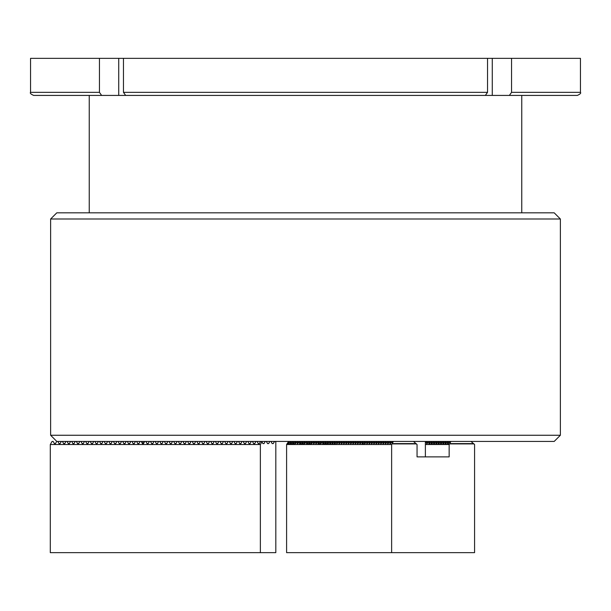<?xml version="1.0" encoding="UTF-8"?>
<svg xmlns="http://www.w3.org/2000/svg" width="611" height="611" viewBox="0 0 611 611"><rect width="100%" height="100%" fill="white"/><g stroke="black" fill="none" stroke-linecap="round" stroke-linejoin="round"><path stroke-width="0.92" d="M487.532 92.337L485.348 95.423L125.652 95.423L123.468 92.337L487.532 92.337L487.532 58.351L123.468 58.351L123.468 92.337M99.44 92.337L99.44 58.351L30.55 58.351L30.55 92.337L99.44 92.337L101.625 95.423L33.636 95.423C30.794 94.117 29.763 93.086 30.55 92.337M123.468 58.351L99.44 58.351M511.56 58.351L511.56 92.337L580.45 92.337L580.45 58.351L487.532 58.351M142.753 95.423L101.625 95.423M580.45 92.337C581.237 93.086 580.206 94.117 577.364 95.423L463.268 95.423M509.375 95.423L511.56 92.337M521.756 212.819L521.756 95.423M89.244 212.819L89.244 95.423M50.629 218.998L56.808 212.819L554.192 212.819L560.371 218.998L50.629 218.998L50.629 435.253L560.371 435.253L560.371 218.998M560.371 435.253L554.192 441.432L56.808 441.432L50.629 435.253M286.597 444.518L286.597 552.65L474.571 552.65L474.571 444.518L474.571 552.65L391.636 552.65L391.636 444.518L393.415 441.432L288.621 441.432L286.597 444.518L391.636 444.518M273.254 443.601L272.193 443.601L273.254 443.601L274.507 441.432L275.813 441.845L275.813 552.65L50.293 552.65L50.293 444.518L260.37 444.518L261.928 441.868L260.607 441.432L259.354 443.601L258.293 443.601L257.04 441.432L255.971 441.432L254.718 443.601L253.657 443.601L252.404 441.432L251.335 441.432L250.082 443.601L249.028 443.601L247.776 441.432L246.707 441.432L245.454 443.601L244.392 443.601L243.14 441.432L242.071 441.432L240.818 443.601L239.756 443.601L238.504 441.432L237.435 441.432L236.182 443.601L235.12 443.601L233.876 441.432L232.799 441.432L231.546 443.601L230.492 443.601L229.24 441.432L228.17 441.432L226.918 443.601L225.856 443.601L224.604 441.432L223.534 441.432L222.282 443.601L221.22 443.601L219.968 441.432L218.898 441.432L217.646 443.601L216.584 443.601L215.339 441.432L214.262 441.432L213.018 443.601L211.956 443.601L210.703 441.432L209.634 441.432L208.382 443.601L207.32 443.601L206.067 441.432L204.998 441.432L203.746 443.601L202.684 443.601L201.431 441.432L200.362 441.432L199.11 443.601L198.056 443.601L196.803 441.432L195.726 441.432L194.481 443.601L193.42 443.601L192.167 441.432L191.098 441.432L189.845 443.601L188.784 443.601L187.531 441.432L186.462 441.432L185.209 443.601L184.148 443.601L182.895 441.432L181.826 441.432L180.573 443.601L179.519 443.601L178.267 441.432L177.198 441.432L175.945 443.601L174.883 443.601L173.631 441.432L172.562 441.432L171.309 443.601L170.248 443.601L168.995 441.432L167.926 441.432L166.673 443.601L165.612 443.601L164.359 441.432L163.29 441.432L162.037 443.601L160.983 443.601L159.731 441.432L158.661 441.432L157.409 443.601L156.347 443.601L155.095 441.432L154.025 441.432L152.773 443.601L151.711 443.601L150.459 441.432L149.389 441.432L148.137 443.601L147.075 443.601L145.823 441.432L144.754 441.432L143.501 443.601L142.447 443.601L141.194 441.432L140.125 441.432L138.873 443.601L137.811 443.601L136.559 441.432L135.489 441.432L134.237 443.601L133.175 443.601L131.923 441.432L130.853 441.432L129.601 443.601L128.539 443.601L127.287 441.432L126.217 441.432L124.965 443.601L123.911 443.601L122.658 441.432L121.589 441.432L120.336 443.601L119.275 443.601L118.022 441.432L116.953 441.432L115.7 443.601L114.639 443.601L113.386 441.432L112.317 441.432L111.065 443.601L110.003 443.601L108.758 441.432L107.681 441.432L106.429 443.601L105.375 443.601L104.122 441.432L103.053 441.432L101.8 443.601L100.739 443.601L99.486 441.432L98.417 441.432L97.164 443.601L96.103 443.601L94.85 441.432L93.781 441.432L92.528 443.601L91.467 443.601L90.222 441.432L89.145 441.432L87.892 443.601L86.838 443.601L85.586 441.432L84.517 441.432L83.264 443.601L82.202 443.601L80.95 441.432L79.881 441.432L78.628 443.601L77.566 443.601L76.314 441.432L75.245 441.432L73.992 443.601L72.93 443.601L71.686 441.432L70.609 441.432L69.364 443.601L68.302 443.601L67.05 441.432L65.98 441.432L64.728 443.601L63.666 443.601L62.414 441.432L61.344 441.432L60.092 443.601L59.03 443.601L57.778 441.432L56.708 441.432L55.456 443.601L54.402 443.601L53.149 441.432L52.072 441.432L50.293 444.518M268.619 443.601L267.565 443.601L268.619 443.601L269.871 441.432L270.94 441.432L272.193 443.601M263.99 443.601L262.929 443.601L263.99 443.601L265.243 441.432L266.312 441.432L267.565 443.601M259.354 443.601L258.293 443.601M254.718 443.601L253.657 443.601M250.082 443.601L249.028 443.601M245.454 443.601L244.392 443.601M240.818 443.601L239.756 443.601M236.182 443.601L235.12 443.601M231.546 443.601L230.492 443.601M226.918 443.601L225.856 443.601M222.282 443.601L221.22 443.601M217.646 443.601L216.584 443.601M213.018 443.601L211.956 443.601M208.382 443.601L207.32 443.601M203.746 443.601L202.684 443.601M199.11 443.601L198.056 443.601M194.481 443.601L193.42 443.601M189.845 443.601L188.784 443.601M185.209 443.601L184.148 443.601M180.573 443.601L179.519 443.601M175.945 443.601L174.883 443.601M143.501 443.601L142.447 443.601M138.873 443.601L137.811 443.601M134.237 443.601L133.175 443.601M129.601 443.601L128.539 443.601M124.965 443.601L123.911 443.601M120.336 443.601L119.275 443.601M115.7 443.601L114.639 443.601M78.628 443.601L77.566 443.601M73.992 443.601L72.93 443.601M69.364 443.601L68.302 443.601M64.728 443.601L63.666 443.601M60.092 443.601L59.03 443.601M55.456 443.601L54.402 443.601M260.37 444.518L260.37 552.65M261.928 441.868L262.929 443.601M449.154 456.875L417.053 456.875L449.154 456.875L449.154 444.518L450.941 441.432L425.378 441.432L425.378 456.875M286.597 552.65L391.636 552.65M392.881 441.432L390.376 443.601L389.849 443.601L391.101 441.432M390.376 443.601L389.849 443.601L390.376 443.601M390.566 441.432L388.061 443.601L387.534 443.601L388.787 441.432M388.061 443.601L387.534 443.601L388.061 443.601M388.252 441.432L385.747 443.601L385.213 443.601L386.465 441.432M385.747 443.601L385.213 443.601L385.747 443.601M385.931 441.432L383.425 443.601L382.898 443.601L384.151 441.432M383.425 443.601L382.898 443.601L383.425 443.601M383.616 441.432L381.111 443.601L380.584 443.601L381.837 441.432M381.111 443.601L380.584 443.601L381.111 443.601M381.295 441.432L378.797 443.601L378.262 443.601L379.515 441.432M378.797 443.601L378.262 443.601L378.797 443.601M378.98 441.432L376.475 443.601L375.948 443.601L377.201 441.432M376.475 443.601L375.948 443.601L376.475 443.601M376.666 441.432L374.161 443.601L373.627 443.601L374.879 441.432M374.161 443.601L373.627 443.601L374.161 443.601M374.344 441.432L371.839 443.601L371.312 443.601L372.565 441.432M371.839 443.601L371.312 443.601L371.839 443.601M372.03 441.432L369.525 443.601L368.998 443.601L370.251 441.432M369.525 443.601L368.998 443.601L369.525 443.601M369.716 441.432L367.211 443.601L366.676 443.601L367.929 441.432M367.211 443.601L366.676 443.601L367.211 443.601M367.394 441.432L364.889 443.601L364.362 443.601L365.615 441.432M364.889 443.601L364.362 443.601L364.889 443.601M365.08 441.432L362.575 443.601L362.048 443.601L363.301 441.432M362.575 443.601L362.048 443.601L362.575 443.601M362.758 441.432L360.261 443.601L359.726 443.601L360.979 441.432M360.261 443.601L359.726 443.601L360.261 443.601M360.444 441.432L357.939 443.601L357.412 443.601L358.665 441.432M357.939 443.601L357.412 443.601L357.939 443.601M358.13 441.432L355.625 443.601L355.098 443.601L356.343 441.432M355.625 443.601L355.098 443.601L355.625 443.601M355.808 441.432L353.311 443.601L352.776 443.601L354.029 441.432M353.311 443.601L352.776 443.601L353.311 443.601M353.494 441.432L350.989 443.601L350.462 443.601L351.715 441.432M350.989 443.601L350.462 443.601L350.989 443.601M351.18 441.432L348.675 443.601L348.14 443.601L349.393 441.432M348.675 443.601L348.14 443.601L348.675 443.601M348.858 441.432L346.353 443.601L345.826 443.601L347.079 441.432M346.353 443.601L345.826 443.601L346.353 443.601M346.544 441.432L344.039 443.601L343.512 443.601L344.764 441.432M344.039 443.601L343.512 443.601L344.039 443.601M344.23 441.432L341.725 443.601L341.19 443.601L342.443 441.432M341.725 443.601L341.19 443.601L341.725 443.601M341.908 441.432L339.403 443.601L338.876 443.601L340.128 441.432M339.403 443.601L338.876 443.601L339.403 443.601M339.594 441.432L337.089 443.601L336.562 443.601L337.807 441.432M337.089 443.601L336.562 443.601L337.089 443.601M337.272 441.432L334.775 443.601L334.24 443.601L335.492 441.432M334.775 443.601L334.24 443.601L334.775 443.601M334.958 441.432L332.453 443.601L331.926 443.601L333.178 441.432M332.453 443.601L331.926 443.601L332.453 443.601M332.644 441.432L330.139 443.601L329.604 443.601L330.856 441.432M330.139 443.601L329.604 443.601L330.139 443.601M330.322 441.432L327.817 443.601L327.29 443.601L328.542 441.432M327.817 443.601L327.29 443.601L327.817 443.601M328.008 441.432L325.503 443.601L324.976 443.601L326.228 441.432M325.503 443.601L324.976 443.601L325.503 443.601M325.694 441.432L323.188 443.601L322.654 443.601L323.906 441.432M323.188 443.601L322.654 443.601L323.188 443.601M323.372 441.432L320.867 443.601L320.34 443.601L321.592 441.432M320.867 443.601L320.34 443.601L320.867 443.601M321.058 441.432L318.552 443.601L318.026 443.601L319.278 441.432M318.552 443.601L318.026 443.601L318.552 443.601M318.736 441.432L316.238 443.601L315.704 443.601L316.956 441.432M316.238 443.601L315.704 443.601L316.238 443.601M316.422 441.432L313.917 443.601L313.39 443.601L314.642 441.432M313.917 443.601L313.39 443.601L313.917 443.601M314.107 441.432L311.602 443.601L311.068 443.601L312.32 441.432M311.602 443.601L311.068 443.601L311.602 443.601M311.786 441.432L309.281 443.601L308.754 443.601L310.006 441.432M309.281 443.601L308.754 443.601L309.281 443.601M309.471 441.432L306.966 443.601L306.439 443.601L307.692 441.432M306.966 443.601L306.439 443.601L306.966 443.601M307.157 441.432L304.652 443.601L304.118 443.601L305.37 441.432M304.652 443.601L304.118 443.601L304.652 443.601M304.836 441.432L302.33 443.601L301.803 443.601L303.056 441.432M302.33 443.601L301.803 443.601L302.33 443.601M302.521 441.432L300.016 443.601L299.489 443.601L300.742 441.432M300.016 443.601L299.489 443.601L300.016 443.601M300.2 441.432L297.702 443.601L297.167 443.601L298.42 441.432M297.702 443.601L297.167 443.601L297.702 443.601M297.885 441.432L295.38 443.601L294.853 443.601L296.106 441.432M295.38 443.601L294.853 443.601L295.38 443.601M295.571 441.432L293.066 443.601L292.539 443.601L293.784 441.432M293.066 443.601L292.539 443.601L293.066 443.601M293.249 441.432L290.752 443.601L290.217 443.601L291.47 441.432M290.752 443.601L290.217 443.601L290.752 443.601M290.935 441.432L288.43 443.601L287.903 443.601L289.156 441.432M288.43 443.601L287.903 443.601L288.43 443.601M417.053 456.875L417.053 444.518L413.487 441.432L393.415 441.432M425.378 444.518L449.154 444.518M450.406 441.432L447.901 443.601L447.374 443.601L448.627 441.432M447.901 443.601L447.374 443.601L447.901 443.601M448.084 441.432L445.587 443.601L445.052 443.601L446.305 441.432M445.587 443.601L445.052 443.601L445.587 443.601M445.77 441.432L443.265 443.601L442.738 443.601L443.991 441.432M443.265 443.601L442.738 443.601L443.265 443.601M443.456 441.432L440.951 443.601L440.416 443.601L441.669 441.432M440.951 443.601L440.416 443.601L440.951 443.601M441.134 441.432L438.629 443.601L438.102 443.601L439.355 441.432M438.629 443.601L438.102 443.601L438.629 443.601M438.82 441.432L436.315 443.601L435.788 443.601L437.041 441.432M436.315 443.601L435.788 443.601L436.315 443.601M436.506 441.432L434.001 443.601L433.466 443.601L434.719 441.432M434.001 443.601L433.466 443.601L434.001 443.601M434.184 441.432L431.679 443.601L431.152 443.601L432.405 441.432M431.679 443.601L431.152 443.601L431.679 443.601M431.87 441.432L429.365 443.601L428.838 443.601L430.091 441.432M429.365 443.601L428.838 443.601L429.365 443.601M429.548 441.432L427.051 443.601L426.516 443.601L427.769 441.432M427.051 443.601L426.516 443.601L427.051 443.601M427.234 441.432L425.378 443.036M474.571 444.518L471.005 441.432L450.941 441.432M474.037 443.907L449.688 443.907M416.519 443.907L392.163 443.907M492.275 95.423L492.275 58.351M118.725 95.423L118.725 58.351M415.984 443.601L392.163 443.601M473.51 443.601L449.688 443.601M447.374 443.907L448.55 443.907M445.052 443.907L446.236 443.907M442.738 443.907L443.922 443.907M440.416 443.907L441.6 443.907M438.102 443.907L439.286 443.907M435.788 443.907L436.964 443.907M433.466 443.907L434.65 443.907M431.152 443.907L432.336 443.907M428.838 443.907L430.014 443.907M334.24 443.907L335.424 443.907M331.926 443.907L333.11 443.907M329.604 443.907L330.788 443.907M322.654 443.907L328.474 443.907M362.048 443.907L363.446 443.907M142.974 441.432L142.974 443.907M173.868 441.432L173.868 441.845M81.187 441.432L81.187 441.845M112.08 441.432L112.08 441.845M320.34 443.907L318.026 443.907M311.068 443.907L306.439 443.907M304.118 443.907L299.489 443.907M294.853 443.907L287.903 443.907"/></g></svg>
